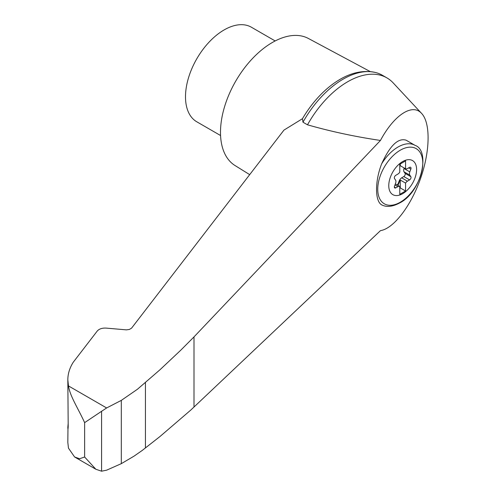 <?xml version="1.0" encoding="UTF-8"?>
<svg xmlns="http://www.w3.org/2000/svg" width="496" height="496" viewBox="0 0 496 496"><rect width="100%" height="100%" fill="white"/><g stroke="black" fill="none" stroke-linecap="round" stroke-linejoin="round"><path stroke-width="0.74" d="M397.172 184.94A2.046 1.184 120 0 0 398.133 183.613L399.23 180.854A4.098 2.362 120 0 1 401.667 177.822L403.806 176.545A2.046 1.184 120 0 0 405.052 173.346L404.011 171.79A4.098 2.362 120 0 1 404.011 168.535L404.215 168.001M399.782 165.354A4.098 2.362 120 0 0 400.148 165.658L399.782 165.447A4.098 2.362 120 0 0 399.925 165.497M402.678 193.682A19.673 11.358 -60 0 1 390.631 176.539A19.673 11.358 -60 0 1 414.73 162.626A19.673 11.358 -60 0 1 402.678 193.682M397.897 174.065A4.098 2.362 120 0 0 399.782 172.131L399.782 164.244L405.573 160.896L405.573 168.783A4.098 2.362 120 0 0 407.458 168.547L409.597 167.35A2.046 1.184 120 0 1 410.601 167.264A2.046 1.184 120 0 1 410.843 169.117L409.801 171.883A4.098 2.362 120 0 0 409.801 175.131L410.843 176.688A2.046 1.184 120 0 1 409.597 179.893L407.458 181.17A4.098 2.362 120 0 0 405.573 183.105L405.573 190.991L399.782 194.339L399.782 186.446A4.098 2.362 120 0 0 397.897 186.688L395.758 187.885A2.046 1.184 120 0 1 394.76 187.972A2.046 1.184 120 0 1 394.518 186.118L395.56 183.353A4.098 2.362 120 0 0 395.56 180.104L394.518 178.541A2.046 1.184 120 0 1 395.758 175.342L397.897 174.065M400.148 165.658A4.098 2.362 120 0 0 400.266 165.72L405.573 168.783M400.266 165.72L400.266 163.965M380.457 230.646C393.551 228.644 410.868 206.169 420.484 178.696C430.168 151.249 430.664 123.027 421.637 113.454C412.455 102.957 394.016 115.047 380.457 140.449L193.998 336.902L180.767 350.195L159.948 369.793L137.442 389.255L121.309 400.384L106.634 407.954L101.581 411.296L101.581 471.2L106.634 470.171L121.309 463.655L134.044 456.14L142.327 450.368L159.948 436.542L190.743 410.099L380.457 230.646M421.637 113.454L393.142 82.863A78.492 45.316 120 0 0 386.905 77.878A78.492 45.316 120 0 0 307.495 124.812C330.894 131.508 355.21 136.722 380.457 140.449M386.905 77.878L382.391 75.268A78.492 45.316 120 0 0 375.546 72.503A78.492 45.316 120 0 0 302.975 122.202L307.495 124.812M302.975 122.202L302.467 118.693L283.954 130.107L131.558 328.166L129.357 329.456L126.387 329.865L106.132 328.104C102.145 327.906 99.188 328.879 97.259 331.024L73.234 362.254C69.651 367.951 67.853 373.81 67.828 379.831L68.467 385.919C69.924 396.062 78.194 408.487 84.63 422.635L84.63 457.002L95.852 469.253L101.581 471.2M339.94 79.441A75.876 43.809 120 0 0 335.569 82.169A75.876 43.809 120 0 0 302.467 118.693M67.964 428.904L67.828 442.42L68.467 448.136L74.592 456.977L79.583 458.744L84.63 457.002M101.581 411.296L84.63 422.635M67.828 379.831L68.2 426.337C68.057 429.381 67.933 429.734 67.828 427.391L68.2 423.113M67.828 427.416L68.175 427.502M275.168 40.951L251.41 27.23A54.603 31.527 120 0 0 224.105 29.94A54.603 31.527 120 0 0 188.437 78.052A54.603 31.527 120 0 0 196.807 121.805L220.565 135.526M381.678 163.785C374.84 181.139 374.833 201.178 381.678 204.86L381.443 204.749C386.378 207.415 392.46 206.807 399.695 202.945C421.873 191.859 430.522 150.443 415.053 145.353A34.125 19.704 -60 0 0 381.678 163.785C389.961 145.582 398.108 137.721 406.106 140.188L415.053 145.353M399.782 188.207L400.266 187.928L405.573 190.991M395.355 183.892L399.782 186.446M400.266 187.928L400.266 180.042L405.573 183.105M400.266 180.042A4.098 2.362 120 0 0 399.714 181.133L398.61 183.892A2.046 1.184 120 0 1 397.656 185.219M370.258 71.591L308.369 38.459A73.371 42.365 120 0 0 272.372 42.476A73.371 42.365 120 0 0 224.626 106.516A73.371 42.365 120 0 0 235.011 165.521L249.693 174.642M121.309 400.384L121.309 463.655M145.44 382.621L145.44 447.975M106.634 407.954L68.467 385.919M400.266 202.232A31.849 18.389 -60 0 1 380.761 174.48A31.849 18.389 -60 0 1 419.771 151.956A31.849 18.389 -60 0 1 400.266 202.232M408.673 167.871L410.843 169.117M404.011 168.535L409.801 171.883M394.946 184.977L397.897 186.688M401.667 177.822L407.458 181.17M399.23 180.854L399.714 181.133M398.133 183.613L398.61 183.892M394.332 187.06L395.758 187.885M403.806 176.545L409.597 179.893M405.052 173.346L410.843 176.688M404.011 171.79L409.801 175.131M193.998 336.902L193.998 407.104M375.546 72.503C362.576 69.694 349.246 72.918 335.569 82.169M74.592 456.977L95.852 469.253"/></g></svg>
